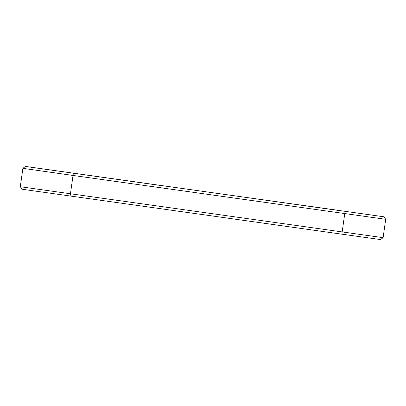<?xml version="1.0" encoding="UTF-8"?>
<svg xmlns="http://www.w3.org/2000/svg" width="406" height="406" viewBox="0 0 406 406"><rect width="100%" height="100%" fill="white"/><g stroke="black" fill="none" stroke-linecap="round" stroke-linejoin="round"><path stroke-width="0.61" d="M383.822 216.774L385.7 219.27L382.68 218.875L73.258 175.488L22.888 168.333L25.38 166.45L28.278 166.83L383.822 216.774L25.38 166.45M345.059 211.404L341.857 234.176L377.722 239.17L380.62 239.55L383.112 237.667L20.3 186.73L22.888 168.333M341.857 234.176L25.954 189.785L22.178 189.226L20.3 186.73M162.248 185.72L41.047 168.652L162.248 185.72M337.528 210.222L222.199 194.078L337.523 210.318M70.131 196.042L73.334 173.271M383.112 237.667L385.7 219.27"/></g></svg>
